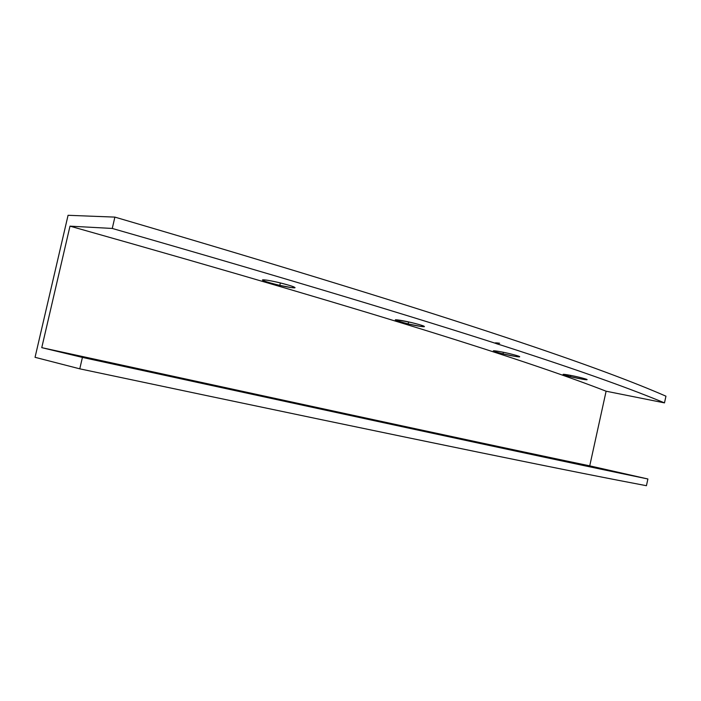 <?xml version="1.0" encoding="UTF-8"?>
<svg xmlns="http://www.w3.org/2000/svg" width="701" height="701" viewBox="0 0 701 701"><rect width="100%" height="100%" fill="white"/><g stroke="black" fill="none" stroke-linecap="round" stroke-linejoin="round"><path stroke-width="1.05" d="M420.03 326.298C427.619 327.13 424.692 325.869 411.268 322.513C391.657 318.692 390.623 319.165 408.148 323.932L420.03 326.298C407.062 324.335 386.295 318.184 399.482 320.173C412.81 322.188 433.56 328.41 420.03 326.298M397.888 425.174L386.049 422.501C368.279 418.611 369.155 418.874 388.678 423.29L397.888 425.174M582.408 379.188C589.523 380.257 588.577 379.635 579.578 377.331C565.172 373.843 556.016 373.265 570.474 376.691L582.408 379.188C570.369 377.129 555.411 372.766 567.661 374.851C579.99 376.954 594.842 381.344 582.408 379.188M564.445 460.837L549.426 457.578L564.445 460.837M515.06 356.362C522.56 357.37 520.817 356.485 509.829 353.707C493.311 349.773 486.652 350.079 503.02 353.9L515.06 356.362C502.433 354.312 484.996 349.177 497.833 351.262C510.792 353.357 528.142 358.535 515.06 356.362M500.856 345.041C493.574 342.973 493.153 342.377 499.62 343.245M495.178 446.081L477.626 442.278L495.178 446.081M291.16 287.55C298.284 288.023 293.666 286.245 277.289 282.205C256.286 277.438 259.563 280.864 279.813 285.377L291.16 287.55C278.253 285.806 253.008 278.323 266.117 280.085C279.401 281.863 304.751 289.469 291.16 287.55M266.371 396.722L255.085 394.164C234.782 389.625 230.857 389.002 251.931 393.708L266.371 396.722M647.899 478.985L589.734 465.85C522.411 451.812 383.403 422.142 41.762 347.652L82.42 357.414C451.698 437.766 584.827 465.981 647.899 478.985C584.827 465.981 451.698 437.766 82.42 357.414L41.762 347.652C383.403 422.142 522.411 451.812 589.734 465.85L606.111 391.211C541.374 366.036 405.949 320.97 69.995 226.151L41.762 347.652L69.995 226.151C405.949 320.97 541.374 366.036 606.111 391.211L664.487 402.882C604.201 377.786 474.936 332.633 112.265 228.447L69.995 226.151L112.265 228.447L114.885 217.108L68.067 215.295L35.05 357.317L79.774 368.831L82.42 357.414L79.774 368.831C449.639 447.063 583.118 473.78 646.427 485.705L647.899 478.985L646.427 485.705C583.118 473.78 449.639 447.063 79.774 368.831L35.05 357.317L68.067 215.295L114.885 217.108L112.265 228.447C474.936 332.633 604.201 377.786 664.487 402.882L665.95 396.179C605.901 370.023 476.978 323.38 114.885 217.108C476.978 323.38 605.901 370.023 665.95 396.179L664.487 402.882L606.111 391.211L589.734 465.85L647.899 478.985M408.148 323.932L408.604 321.908M570.474 376.691L570.754 375.421M503.02 353.9L503.379 352.288M279.813 285.377L280.374 282.924"/></g></svg>
